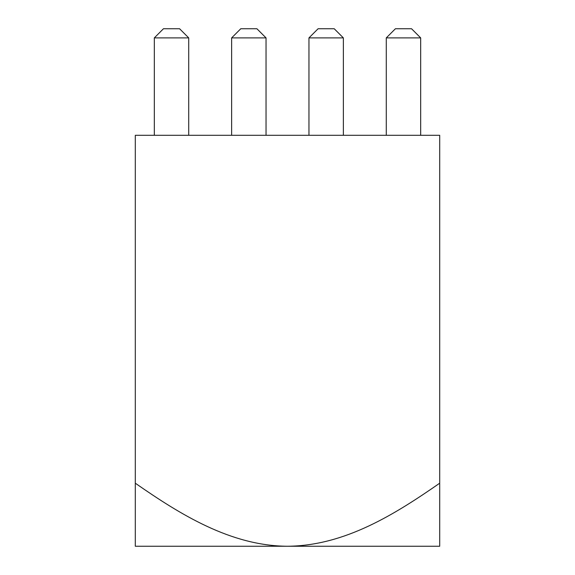 <?xml version="1.0" encoding="UTF-8"?>
<svg xmlns="http://www.w3.org/2000/svg" width="575" height="575" viewBox="0 0 575 575"><rect width="100%" height="100%" fill="white"/><g stroke="black" fill="none" stroke-linecap="round" stroke-linejoin="round"><path stroke-width="0.86" d="M420.677 135.298L420.677 37.885L411.549 28.75L395.413 28.75L386.285 37.885L386.285 135.298M439.702 483.201L439.702 546.25L287.5 546.25C344.813 545.804 394.953 514.244 439.702 483.201L439.702 135.298L135.298 135.298L135.298 483.201C180.227 514.445 230.74 545.927 287.5 546.25L135.298 546.25L135.298 483.201M188.715 37.885L154.323 37.885L163.451 28.75L179.587 28.75L188.715 37.885L188.715 135.298M154.323 37.885L154.323 135.298M266.038 37.885L231.639 37.885L240.774 28.75L256.91 28.75L266.038 37.885L266.038 135.298M231.639 37.885L231.639 135.298M343.361 37.885L308.962 37.885L318.09 28.75L334.226 28.75L343.361 37.885L343.361 135.298M308.962 37.885L308.962 135.298M420.677 37.885L386.285 37.885"/></g></svg>
